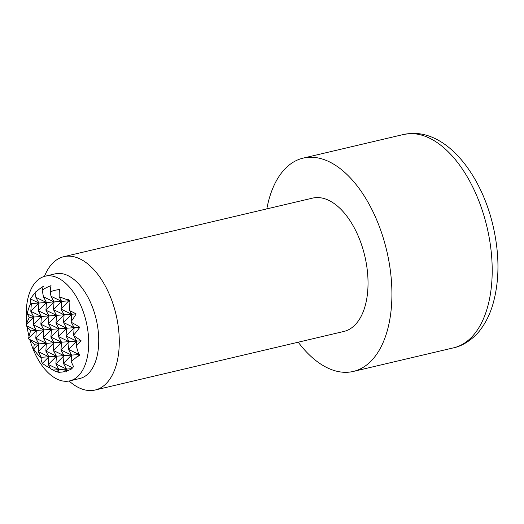 <?xml version="1.0" encoding="UTF-8"?>
<svg xmlns="http://www.w3.org/2000/svg" width="524" height="524" viewBox="0 0 524 524"><rect width="100%" height="100%" fill="white"/><g stroke="black" fill="none" stroke-linecap="round" stroke-linejoin="round"><path stroke-width="0.79" d="M79.812 327.258L74.146 327.677L71.257 322.267A46.25 15.569 28.3 0 1 79.812 327.258A46.25 20.338 128.4 0 1 73.629 335.059A46.512 9.327 80.4 0 0 73.779 335.76A42.431 14.286 28.3 0 1 81.109 340.777A47.848 21.039 128.4 0 1 76.294 345.958A46.512 9.327 80.4 0 0 78.646 353.641A35.704 12.019 28.3 0 1 79.583 354.506A47.461 20.868 128.4 0 1 79.098 354.938A46.512 9.327 80.4 0 0 79.314 355.534A30.687 29.979 60 0 1 76.733 356.995A47.461 20.868 128.4 0 1 71.126 361.265A47.9 9.609 80.4 0 0 73.753 366.931A39.51 38.599 60 0 1 71.605 367.344A23.698 7.978 28.3 0 1 72.129 368.667A45.031 19.801 128.4 0 1 66.345 371.097A47.304 9.484 80.4 0 0 67.007 371.896A44.645 43.616 60 0 1 63.876 371.752A45.031 19.801 128.4 0 1 58.747 372.132A44.645 8.954 80.4 0 0 59.441 372.453A47.304 46.21 60 0 1 56.808 371.798A45.031 19.801 128.4 0 1 56.566 371.732A45.031 19.801 128.4 0 1 53.278 370.049A23.698 7.978 28.3 0 1 50.658 368.876L48.319 364.507L58.924 369.636L56.808 371.798M50.317 368.241A47.9 46.793 60 0 1 42.405 363.374A47.461 20.868 128.4 0 1 41.141 359.602L41.304 357.309L40.879 357.741A47.461 20.868 128.4 0 1 40.846 357.348A35.704 12.019 28.3 0 1 39.628 356.503A46.512 45.444 60 0 1 33.733 349.082A47.848 21.039 128.4 0 1 34.342 344.209A42.431 14.286 28.3 0 1 28.833 339.054A46.512 45.444 60 0 1 28.597 338.36A46.25 20.338 128.4 0 1 30.661 330.867A46.25 15.569 28.3 0 1 26.226 325.568L36.32 330.447L28.597 338.36M41.245 358.089A46.512 45.444 60 0 1 40.879 357.741M72.129 368.667L66.489 369.079L63.876 371.752M66.345 371.097L66.489 369.079L53.278 370.049M58.747 372.132L58.924 369.636L55.885 363.951L66.489 369.079L63.45 363.401L63.994 355.645L55.885 363.951L56.435 356.202L48.319 364.507L48.87 356.759L42.405 363.374M79.583 354.506L40.846 357.348M79.098 354.938L76.733 356.995M71.126 361.265L71.559 355.095L63.45 363.401L71.605 367.344M39.628 356.503L41.304 357.309L38.265 351.63L48.87 356.759L45.83 351.073L56.435 356.202L53.396 350.523L63.994 355.645L60.961 349.966L71.559 355.095L68.526 349.41L79.124 354.538L78.646 353.641M81.109 340.777L46.374 343.325L38.265 351.63L38.809 343.882L33.733 349.082M76.294 345.958L76.635 341.104L68.526 349.41L69.07 341.661L60.961 349.966L61.505 342.218L53.396 350.523L53.939 342.768L45.83 351.073L46.374 343.325L34.342 344.209M28.833 339.054L38.809 343.882L35.776 338.203L46.374 343.325L43.341 337.646L53.939 342.768L50.907 337.089L61.505 342.218L58.472 336.532L69.07 341.661L66.037 335.982L76.635 341.104L73.779 335.76M73.629 335.059L74.146 327.677L43.885 329.897L35.776 338.203L36.32 330.447L30.661 330.867M43.885 329.897L36.32 330.447L33.287 324.769L43.885 329.897L40.852 324.212L51.45 329.341L43.341 337.646L43.885 329.897M59.015 328.784L50.907 337.089L51.45 329.341L48.418 323.662L59.015 328.784L55.983 323.105L66.581 328.227L58.472 336.532L59.015 328.784M74.146 327.677L66.037 335.982L66.581 328.227L63.548 322.548L74.146 327.677M76.131 313.915A42.431 18.661 128.4 0 1 71.146 321.539L71.657 314.243L69.758 310.686A47.848 16.113 28.3 0 1 76.131 313.915L41.396 316.463L33.287 324.769L33.831 317.02L26.2 324.834A42.431 18.661 128.4 0 1 29.364 317.348A47.848 16.113 28.3 0 1 27.196 313.811L33.831 317.02L29.364 317.348M41.396 316.463L33.831 317.02L30.798 311.335L41.396 316.463L38.363 310.784L48.961 315.906L40.852 324.212L41.396 316.463M56.526 315.356L48.418 323.662L48.961 315.906L45.929 310.228L56.526 315.356L53.494 309.671L64.092 314.8L55.983 323.105L56.526 315.356M71.657 314.243L63.548 322.548L64.092 314.8L61.059 309.121L71.657 314.243M30.89 303.619A47.461 15.982 28.3 0 1 30.792 303.324L31.342 303.586L30.89 303.619A35.704 15.7 128.4 0 0 30.064 304.896L31.342 303.586L30.444 301.909A47.461 15.982 28.3 0 1 30.464 298.949L38.907 303.036L31.342 303.586L30.798 311.335L38.907 303.036L35.874 297.35L46.472 302.479L38.907 303.036L38.363 310.784L46.472 302.479L43.44 296.794L54.038 301.922L46.472 302.479L45.929 310.228L54.038 301.922L51.005 296.243L61.603 301.366L54.038 301.922L53.494 309.671L61.603 301.366L59.186 296.839A47.461 15.982 28.3 0 1 66.037 299.296L69.168 300.815L61.603 301.366L61.059 309.121L69.011 300.521A47.461 15.982 28.3 0 1 69.62 300.783A35.704 15.7 128.4 0 1 69.083 302.034L69.168 300.815L69.62 300.783M66.037 299.296A30.687 29.979 60 0 1 68.985 299.813A46.512 9.327 80.4 0 0 69.011 300.521M69.083 302.034A46.512 9.327 80.4 0 0 69.758 310.686M71.146 321.539A46.512 9.327 80.4 0 0 71.257 322.267M35.881 291.717A39.51 7.926 80.4 0 0 35.056 292.942A47.304 46.21 60 0 1 43.466 286.228A44.645 8.954 80.4 0 0 42.195 290.08A44.645 43.616 60 0 1 51.031 285.672A47.304 9.484 80.4 0 0 50.186 291.829A39.51 38.599 60 0 1 59.409 289.53A47.9 9.609 80.4 0 0 59.186 296.839M50.186 291.829L51.005 296.243M42.195 290.08L43.44 296.794M35.056 292.942L35.874 297.35M30.464 298.949A47.9 46.793 60 0 1 35.062 292.929M30.792 303.324A46.512 45.444 60 0 1 30.988 302.924M27.196 313.811A46.512 45.444 60 0 1 30.064 304.896M26.226 325.568A46.512 45.444 60 0 1 26.2 324.834M30.051 340.299A53.756 29.514 -103.2 0 0 67.236 381.256A53.756 29.514 -103.2 0 0 69.784 380.863L79.812 378.505A53.756 29.514 -103.2 0 0 96.73 321.703A53.756 29.514 -103.2 0 0 57.725 273.456A53.756 29.514 -103.2 0 0 55.171 273.849L45.143 276.214A53.756 29.514 -103.2 0 0 26.711 323.432M69.784 380.863A53.756 29.514 -103.2 0 0 86.702 324.061A53.756 29.514 -103.2 0 0 47.691 275.821A53.756 29.514 -103.2 0 0 45.143 276.214M27.124 326.786A53.756 29.514 -103.2 0 0 29.01 336.428M69.109 381.007A68.48 37.597 -103.2 0 0 91.916 390.511A68.48 37.597 -103.2 0 0 95.165 390.013A68.48 37.597 -103.2 0 0 116.721 317.655A68.48 37.597 -103.2 0 0 67.026 256.197A68.48 37.597 -103.2 0 0 63.777 256.695A68.48 37.597 -103.2 0 0 44.468 276.384M95.165 390.013L343.927 331.437A68.48 37.597 -103.2 0 0 365.477 259.079A68.48 37.597 -103.2 0 0 315.789 197.627A68.48 37.597 -103.2 0 0 312.54 198.124L63.777 256.695M298.221 342.205A109.568 60.155 -103.2 0 0 348.146 372.23A109.568 60.155 -103.2 0 0 353.346 371.431A109.568 60.155 -103.2 0 0 387.826 255.66A109.568 60.155 -103.2 0 0 308.315 157.331A109.568 60.155 -103.2 0 0 303.121 158.124A109.568 60.155 -103.2 0 0 266.827 208.886M403.401 134.511L410.089 133.489C446.893 130.731 481.019 174.073 493.032 225.733C499.713 254.756 499.601 281.178 492.684 305.001C489.894 314.164 485.984 322.162 480.953 328.987C476.303 335.858 465.273 345.473 453.633 347.818A109.568 60.155 -103.2 0 0 488.113 232.047A109.568 60.155 -103.2 0 0 408.602 133.718A109.568 60.155 -103.2 0 0 403.401 134.511L303.121 158.124M353.346 371.431L453.633 347.818"/></g></svg>
